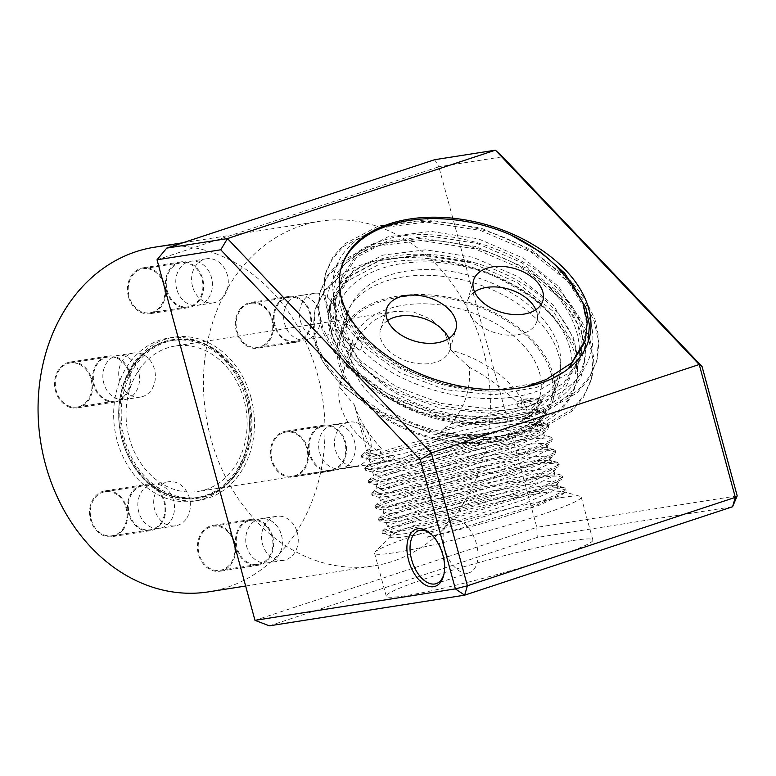 <?xml version="1.0" encoding="UTF-8"?>
<svg xmlns="http://www.w3.org/2000/svg" width="776" height="776" viewBox="0 0 776 776"><rect width="100%" height="100%" fill="white"/><g stroke="black" fill="none" stroke-linecap="round" stroke-linejoin="round"><path stroke-width="0.58" stroke-dasharray="3.88 2.91" d="M364.157 338.035L364.565 336.619L361.587 338.879L364.157 338.035A128.942 81.558 16.3 0 0 495.35 391.075C447.141 392.617 392.801 371.646 363.149 341.469L359.453 340.499L352.42 345.834L351.751 348.133L359.337 350.131L360.985 348.88C400.435 390.318 485.485 411.037 538.583 390.667L570.195 372.15L580.846 359.356L588.053 342.255M364.565 336.619L351.984 321.633C348.686 318.073 344.884 310.051 340.577 297.567A128.942 81.558 16.3 0 1 340.955 268.68L341.362 267.264M341.168 267.972A128.942 81.558 16.3 0 0 340.955 268.68M517.029 418.7A111.521 70.538 16.3 0 0 558.623 381.142A111.521 70.538 16.3 0 0 508.862 298.13A111.521 70.538 16.3 0 0 386.108 281.028A111.521 70.538 16.3 0 0 344.525 318.587A111.521 70.538 16.3 0 0 394.276 401.599A111.521 70.538 16.3 0 0 517.029 418.7M511.403 437.936A111.521 70.538 16.3 0 0 552.997 400.377A111.521 70.538 16.3 0 0 503.236 317.365A111.521 70.538 16.3 0 0 380.492 300.264A111.521 70.538 16.3 0 0 338.899 337.822A111.521 70.538 16.3 0 0 388.66 420.834A111.521 70.538 16.3 0 0 511.403 437.936M122.918 530.095A23.193 18.973 -98.9 0 1 112.219 536.672A23.193 18.973 -98.9 0 1 92.043 523.936A23.193 18.973 -98.9 0 1 94.323 497.406A23.193 18.973 -98.9 0 1 105.022 490.839A23.193 18.973 -98.9 0 1 125.198 503.575A23.193 18.973 -98.9 0 1 122.918 530.095M160.971 524.12A23.193 18.973 -98.9 0 1 150.272 530.697A23.193 18.973 -98.9 0 1 130.096 517.961A23.193 18.973 -98.9 0 1 132.376 491.431A23.193 18.973 -98.9 0 1 143.075 484.864A23.193 18.973 -98.9 0 1 163.241 497.6A23.193 18.973 -98.9 0 1 160.971 524.12M69.84 407.303A23.193 18.973 -98.9 0 1 54.553 383.431A23.193 18.973 -98.9 0 1 70.034 362.072A23.193 18.973 -98.9 0 1 77.435 362.673A23.193 18.973 -98.9 0 1 92.713 386.535A23.193 18.973 -98.9 0 1 77.231 407.904A23.193 18.973 -98.9 0 1 69.84 407.303M107.893 401.328A23.193 18.973 -98.9 0 1 92.606 377.456A23.193 18.973 -98.9 0 1 108.087 356.097A23.193 18.973 -98.9 0 1 115.478 356.698A23.193 18.973 -98.9 0 1 130.766 380.56A23.193 18.973 -98.9 0 1 115.284 401.929A23.193 18.973 -98.9 0 1 107.893 401.328M128.447 296.742A23.193 18.973 -98.9 0 1 142.939 267.856A23.193 18.973 -98.9 0 1 164.628 284.802A23.193 18.973 -98.9 0 1 150.137 313.688A23.193 18.973 -98.9 0 1 128.447 296.742M166.5 290.767A23.193 18.973 -98.9 0 1 180.992 261.881A23.193 18.973 -98.9 0 1 202.681 278.826A23.193 18.973 -98.9 0 1 188.19 307.713A23.193 18.973 -98.9 0 1 166.5 290.767M240.133 308.974A23.193 18.973 -98.9 0 1 250.832 302.407A23.193 18.973 -98.9 0 1 270.999 315.143A23.193 18.973 -98.9 0 1 268.729 341.663A23.193 18.973 -98.9 0 1 258.03 348.24A23.193 18.973 -98.9 0 1 237.854 335.504A23.193 18.973 -98.9 0 1 240.133 308.974M278.177 302.999A23.193 18.973 -98.9 0 1 288.876 296.432A23.193 18.973 -98.9 0 1 309.052 309.168A23.193 18.973 -98.9 0 1 306.772 335.688A23.193 18.973 -98.9 0 1 296.073 342.264A23.193 18.973 -98.9 0 1 275.907 329.528A23.193 18.973 -98.9 0 1 278.177 302.999M293.212 431.776A23.193 18.973 -98.9 0 1 308.499 455.638A23.193 18.973 -98.9 0 1 293.008 477.007A23.193 18.973 -98.9 0 1 285.616 476.406A23.193 18.973 -98.9 0 1 270.329 452.534A23.193 18.973 -98.9 0 1 285.81 431.175A23.193 18.973 -98.9 0 1 293.212 431.776M331.255 425.801A23.193 18.973 -98.9 0 1 346.542 449.663A23.193 18.973 -98.9 0 1 331.061 471.032A23.193 18.973 -98.9 0 1 323.67 470.431A23.193 18.973 -98.9 0 1 308.382 446.559A23.193 18.973 -98.9 0 1 323.864 425.2A23.193 18.973 -98.9 0 1 331.255 425.801M234.604 542.337A23.193 18.973 -98.9 0 1 220.112 571.223A23.193 18.973 -98.9 0 1 198.413 554.277A23.193 18.973 -98.9 0 1 212.915 525.391A23.193 18.973 -98.9 0 1 234.604 542.337M272.648 536.361A23.193 18.973 -98.9 0 1 258.156 565.248A23.193 18.973 -98.9 0 1 236.467 548.302A23.193 18.973 -98.9 0 1 250.958 519.416A23.193 18.973 -98.9 0 1 272.648 536.361M516.68 401.997L521.627 400.047L522.5 400.911L517.864 406.372L516.68 401.997C502.877 388.291 487.047 376.69 469.208 367.194C471.071 388.272 465.028 407.167 451.079 423.89L442.844 429.38L441.175 431.388L440.584 436.005L434.599 441.631L419.38 450.827L398.864 459.916L198.016 491.46A73.604 60.188 81.1 0 0 244.004 399.795A73.604 60.188 81.1 0 0 175.182 346.028A73.604 60.188 81.1 0 0 129.185 437.683A73.604 60.188 81.1 0 0 198.016 491.46M451.079 423.89C481.906 416.334 506.165 411.571 523.848 409.612L526.758 410.232A97.698 61.789 16.3 0 0 450.817 350.073L444.793 332.817L431.31 319.373L413.724 312.039L395.12 311.486L387.272 313.388L372.208 321.39L359.831 334.31L343.768 370.472L339.287 386.875L354.467 405.053L357.765 417.401L370.298 447.927L368.406 451.739L369.618 452.893L377.301 454.911L381.656 457.481L383.654 460.12L386.962 460.634L398.864 459.916M469.208 367.194L450.817 350.073M245.895 398.292A82.528 67.483 -98.9 0 1 194.33 501.063A82.528 67.483 -98.9 0 1 117.157 440.778A82.528 67.483 -98.9 0 1 168.722 338.006A82.528 67.483 -98.9 0 1 245.895 398.292M250.968 397.496A82.528 67.483 -98.9 0 1 199.403 500.268A82.528 67.483 -98.9 0 1 122.23 439.982A82.528 67.483 -98.9 0 1 173.795 337.211A82.528 67.483 -98.9 0 1 250.968 397.496M154.463 247.224A174.425 142.629 -98.9 0 1 317.568 374.643A174.425 142.629 -98.9 0 1 208.579 591.846M210.868 438.459A174.425 142.629 -98.9 0 1 319.858 221.257A174.425 142.629 -98.9 0 1 482.953 348.666A174.425 142.629 -98.9 0 1 373.974 565.879A174.425 142.629 -98.9 0 1 210.868 438.459M573.047 540.533A107.059 8.216 164.8 0 1 592.864 540.018A107.059 8.216 164.8 0 1 522.578 567.227A107.059 8.216 164.8 0 1 406.042 595.638A107.059 8.216 164.8 0 1 386.225 596.152A107.059 8.216 164.8 0 1 456.511 568.944A107.059 8.216 164.8 0 1 573.047 540.533M561.387 497.61A107.059 8.216 164.8 0 1 580.07 496.31A107.059 8.216 164.8 0 1 581.205 497.096A107.059 8.216 164.8 0 1 510.918 524.304A107.059 8.216 164.8 0 1 394.373 552.716A107.059 8.216 164.8 0 1 374.565 553.23A107.059 8.216 164.8 0 1 375.138 551.988A107.059 8.216 164.8 0 1 451.195 524.149A107.059 8.216 164.8 0 1 561.387 497.61M444.056 573.619A27.878 15.908 -108.3 0 0 444.27 572.736A27.878 15.908 -108.3 0 0 431.699 534.645A27.878 15.908 -108.3 0 0 431 534.053M467.831 573.066A27.878 15.908 -108.3 0 0 469.286 572.717A27.878 15.908 -108.3 0 0 476.037 542.502A27.878 15.908 -108.3 0 0 453.252 519.416A27.878 15.908 -108.3 0 0 451.807 519.765A27.878 15.908 -108.3 0 0 445.046 549.98A27.878 15.908 -108.3 0 0 467.831 573.066M415.868 524.867L390.891 534.13L389.795 535.275L390.241 536.924A87.659 6.722 -15.2 0 1 390.716 535.906A87.659 6.722 -15.2 0 1 415.868 524.867C450.73 513.023 516.709 496.281 546.052 492.353L562.833 491.518L563.415 493.875L539.786 505.05L491.344 521.006C468.374 527.505 447.015 532.928 427.246 537.254L434.948 530.852L461.555 523.693L524.062 503.857L557.381 488.618L558.283 486.775L556.576 485.63L541.726 485.951L486.028 496.514L422.658 513.178L388.475 525.255L387.379 526.4L391.686 526.652L403.268 524.741L458.112 511.015L520.618 491.189L553.938 475.94L554.84 474.097L553.133 472.953L538.282 473.282L482.585 483.836L419.215 500.501L385.032 512.577L383.936 513.731L388.243 513.984L399.824 512.073L454.668 498.347L517.175 478.511L550.494 463.262L551.397 461.419L549.689 460.284L534.839 460.605L479.141 471.168L415.771 487.832L381.588 499.909L380.492 501.053L384.799 501.306L396.381 499.395L451.225 485.669L513.731 465.842L547.051 450.594L547.953 448.751L546.246 447.606L531.395 447.936L475.698 458.49L412.328 475.154L377.301 487.861L377.049 488.376L381.355 488.637L392.937 486.727L447.781 472.991L510.288 453.165L543.607 437.916L544.51 436.073L542.802 434.938L527.952 435.258L472.254 445.822L408.884 462.477L373.857 475.184L373.605 475.707L377.912 475.96L389.494 474.049L444.338 460.323L506.844 440.487L540.164 425.248L541.066 423.405L539.359 422.26L524.508 422.59C504.672 424.821 467.559 432.863 434.599 441.631M390.241 536.924A87.659 6.722 -15.2 0 0 406.469 536.507A87.659 6.722 -15.2 0 0 434.948 530.852M389.795 535.275L405.683 533.616L460.517 519.891L523.034 500.054L556.343 484.816L557.255 482.973L552.609 481.45L540.697 482.158L484.99 492.712L421.62 509.376L387.447 521.453L386.351 522.597L402.24 520.938L457.074 507.213L519.59 487.386L552.9 472.138L553.812 470.295L549.165 468.782L537.254 469.48L481.547 480.034L418.177 496.698L384.004 508.775L382.907 509.929L398.796 508.27L453.63 494.545L516.147 474.708L549.457 459.46L550.368 457.617L545.722 456.104L533.81 456.802L478.103 467.365L414.733 484.03L380.56 496.106L379.464 497.251L395.353 495.592L450.187 481.867L512.703 462.04L546.013 446.792L546.925 444.949L542.278 443.426L530.367 444.134L474.66 454.688L411.29 471.352L377.117 483.429L376.02 484.573L391.909 482.924L446.743 469.189L509.26 449.362L542.618 434.075L543.481 432.271L538.835 430.758L526.923 431.456L471.216 442.019L407.846 458.674L373.673 470.76L372.577 471.905L388.466 470.246L443.3 456.521L505.816 436.684L539.174 421.397L540.038 419.603L535.392 418.08L523.48 418.788C505.118 420.854 471.478 427.983 440.584 436.005M381.656 457.481L371.258 461.885L370.162 463.029L374.469 463.291L386.05 461.371C408.147 457.015 452.447 445.133 487.706 433.26L458.082 438.527L467.598 434.424L455.91 435.724L453 434.987L453.446 433.474C424.608 439.148 400.173 445.531 380.153 452.602L381.705 448.877L370.773 450.643L366.718 450.361L370.298 447.927M377.301 454.911L370.23 458.082L369.134 459.227L369.599 459.537L389.416 456.666L392.326 459.373L395.517 455.328C413.569 451.176 434.434 445.579 458.082 438.527M339.287 386.875A97.698 61.789 16.3 0 0 380.153 452.602M536.934 403.481L538.243 403.772L537.923 405.712L533.238 409.379A97.698 61.789 16.3 0 1 519.784 421.678L523.509 419.903C531.317 415.199 535.605 411.193 536.391 407.904L536.594 406.925L534.606 405.722C532.491 404.248 528.534 402.628 522.752 400.882L523.16 399.3L535.925 397.807L538.379 401.095L536.934 403.481A97.698 61.789 16.3 0 0 539.727 396.497A97.698 61.789 16.3 0 0 496.136 323.786A97.698 61.789 16.3 0 0 388.611 308.8A97.698 61.789 16.3 0 0 352.178 341.702A97.698 61.789 16.3 0 0 453.446 433.474M150.02 349.074A79.521 65.029 -98.9 0 1 239.92 382.19A79.521 65.029 -98.9 0 1 218.105 489.2A79.521 65.029 -98.9 0 1 138.429 472.351A79.521 65.029 -98.9 0 1 124.305 382.471A79.521 65.029 -98.9 0 1 150.02 349.074M219.191 489.763A80.297 65.659 81.1 0 0 246.438 394.887A80.297 65.659 81.1 0 0 172.369 339.694A80.297 65.659 81.1 0 0 150.447 348.279A80.297 65.659 81.1 0 0 124.49 381.996A80.297 65.659 81.1 0 0 138.739 472.749A80.297 65.659 81.1 0 0 197.279 498.347A80.297 65.659 81.1 0 0 219.191 489.763M220.636 488.802A79.521 65.029 81.1 0 0 246.351 455.405A79.521 65.029 81.1 0 0 232.237 365.525A79.521 65.029 81.1 0 0 152.562 348.676A79.521 65.029 81.1 0 0 130.737 455.687A79.521 65.029 81.1 0 0 220.636 488.802M151.465 348.114A80.297 65.659 -98.9 0 1 173.378 339.539A80.297 65.659 -98.9 0 1 231.917 365.127A80.297 65.659 -98.9 0 1 246.167 455.881A80.297 65.659 -98.9 0 1 220.209 489.607A80.297 65.659 -98.9 0 1 198.297 498.182A80.297 65.659 -98.9 0 1 124.218 442.989A80.297 65.659 -98.9 0 1 151.465 348.114M368.833 383.46A121.25 76.688 -163.7 0 1 359.007 374.197A121.25 76.688 -163.7 0 1 382.413 268.147A121.25 76.688 -163.7 0 1 548.147 311.777A121.25 76.688 -163.7 0 1 503.207 422.716A121.25 76.688 -163.7 0 1 368.833 383.46L365.127 380.308A128.942 81.558 -163.7 0 0 468.675 422.61L416.974 411.687L382.335 395.508L365.593 383.965L345.727 364.497L331.953 341.12L328.005 322.758L329.887 306.539L336.056 293.299L346.513 281.513L377.34 265.305C385.517 261.745 401.464 259.96 425.18 259.95C446.617 261.231 458.723 263.985 477.647 269.825C483.06 270.009 499.201 277.963 526.06 293.677C540.406 303.6 551.998 314.678 560.835 326.909A128.942 81.558 16.3 0 1 575.336 386.031L569.623 397.768L558.972 410.562L527.36 429.079L513.634 433.066A128.942 81.558 16.3 0 0 527.253 429.448A128.942 81.558 16.3 0 0 575.336 386.031M365.127 380.308A128.942 81.558 -163.7 0 1 354.68 370.453A128.942 81.558 -163.7 0 1 330.101 324.94L330.411 305.172L331.236 301.932L347.706 277.042L378.688 260.697L422.6 255.207L471.294 262.841L517.311 282.619L553.598 311.7L574.56 345.834L578.198 363.42L576.975 379.998L576.083 383.47M474.572 291.825A36.133 22.853 16.3 0 0 467.521 300.923A36.133 22.853 16.3 0 0 474.029 320.352A36.133 22.853 16.3 0 0 510.288 335.213A36.133 22.853 16.3 0 0 536.895 321.186A36.133 22.853 16.3 0 0 535.847 309.721M387.593 320.527A36.133 22.853 16.3 0 0 380.541 329.625A36.133 22.853 16.3 0 0 387.04 349.064A36.133 22.853 16.3 0 0 423.308 363.925A36.133 22.853 16.3 0 0 449.905 349.898A36.133 22.853 16.3 0 0 448.868 338.433M359.337 350.131C316.482 309.023 328.141 255.682 383.228 240.366C436.18 222.79 521.511 246.923 560.621 292.028C602.593 336.183 590.022 392.627 534.033 410.999C505.496 420.65 473.738 421.465 438.77 413.462C390.532 402.249 347.357 372.102 333.612 340.053C322.098 309.381 330.945 285.219 360.122 267.575C387.981 251.666 433.154 249.659 474.708 262.783C506.815 272.104 532.763 286.965 552.57 307.345C573.028 329.431 580.69 351.509 575.549 373.586C583.901 349.588 578.75 324.989 560.097 299.788L548.486 286.412C504.235 247.214 428.032 229.977 378.707 245.817C350.48 254.916 333.67 270.426 328.287 292.339C317.103 334.786 371.17 389.62 441.35 405.217C477.337 413.472 510.016 412.657 539.388 402.744C568.061 392.113 585.317 375.07 591.147 351.615C603.224 306.113 550.058 248.174 480.78 229.531C445.24 219.734 413.007 219.016 384.091 227.387C327.365 243.198 315.357 298.149 359.453 340.499M468.675 422.61L508.552 421.989L533.393 416.227L554.462 406.343L570.661 392.84L581.117 376.476L585.424 357.94L583.377 338.152L575.152 318.15L561.087 298.789L548.486 286.412M333.612 340.053L330.101 324.94M495.35 391.075L524.886 387.098M361.587 338.879C349.976 325.474 342.973 311.7 340.577 297.567M546.226 379.522L538.418 382.646L494.962 390.27L446.83 385.1L401.318 368.105L365.283 342.032L344.185 311.03L340.305 295.064L341.168 280.01L341.964 276.857L358.017 252.617L388.204 236.719L430.99 231.394L478.443 238.862L523.286 258.165L558.642 286.548L579.071 319.848L582.611 336.997L581.418 353.177L580.545 356.562L563.861 382.995L533.034 401.076L489.578 408.7L441.447 403.53L395.935 386.526L359.899 360.452L338.802 329.46L334.922 313.494L335.785 298.43L336.58 295.278L352.634 271.047L382.82 255.139L425.607 249.814L473.059 257.293L517.902 276.595L553.259 304.968L573.687 338.268L577.228 355.418L575.549 373.586M556.411 266.284L562.678 272.725L583.106 306.025L586.646 323.175L585.453 339.355L584.58 342.74M568.372 368.726L537.079 387.253L493.614 394.877L445.482 389.707L399.97 372.703L363.944 346.639L342.837 315.638L338.957 299.672L339.82 284.617L340.625 281.465L356.669 257.225L386.855 241.326L429.642 236.001L477.094 243.47L521.947 262.773L557.294 291.155L577.722 324.446L581.263 341.605L580.07 357.785L579.197 361.17L562.513 387.602L531.696 405.673L488.23 413.307L440.099 408.137L394.586 391.133L358.56 365.06L337.453 334.068L333.573 318.102L334.437 303.038L335.242 299.885L351.285 275.655L381.472 259.747L424.259 254.421L474.708 262.783M550.271 390.027A109.765 69.423 -163.7 0 1 420.476 405.014A109.765 69.423 -163.7 0 1 348.22 312.204A109.765 69.423 -163.7 0 1 356.892 295.947A109.765 69.423 -163.7 0 1 486.688 280.951A109.765 69.423 -163.7 0 1 558.943 373.77A109.765 69.423 -163.7 0 1 550.271 390.027M537.923 405.712L541.105 403.365L536.168 408.292L533.238 409.379M534.606 405.722L530.939 409.175L526.758 410.232M519.784 421.678L530.474 422.183L544.073 414.636L545.053 412.677L543.268 411.493L527.263 411.891L467.365 423.376L442.844 429.38M523.509 419.903L536.72 412.57L537.622 410.727L535.915 409.582L530.939 409.175M530.474 422.183L528.126 424.85L544.471 416.111L545.45 414.161L540.465 412.57L527.661 413.375L467.763 424.85L441.175 431.388M522.5 400.911L520.599 406.042L517.864 406.372M541.105 403.365L542.007 401.483L537.021 399.902L522.752 400.882M538.243 403.772L540.63 401.958L541.609 400.009L539.824 398.815L523.16 399.3M523.848 409.612L520.599 406.042M354.467 405.053C359.113 419.622 368.193 434.23 381.705 448.877M521.627 400.047L521.889 400.998M368.406 451.739L362.479 454.542L361.306 455.803L365.952 456.123L378.426 454.105L453 434.987M383.654 460.12L365.923 467.21L364.749 468.471L369.395 468.791L381.87 466.783L440.904 452.136L482.944 439.488L487.706 433.26M389.416 456.666L386.05 456.084L395.517 455.328M369.618 452.893L362.877 456.016L361.703 457.277L362.237 457.636L378.824 455.59L437.858 440.943L455.91 435.724M386.962 460.634L366.32 468.694L365.147 469.955L382.267 468.258L441.301 453.611L487.861 439.488L482.944 439.488M157.024 259.795L438.847 166.791L536.808 527.341L254.974 620.344M269.34 625.834L537.254 537.419L732.573 506.747M434.628 159.701L438.847 166.791L502.576 156.781M737.2 495.874L536.808 527.341L537.254 537.419M491.344 521.006L529.251 508.445L565.132 492.159L566.111 490.199L561.126 488.618L548.322 489.413L488.424 500.898L420.272 518.95L383.538 532.064L382.364 533.316L382.898 533.675L399.485 531.628L458.519 516.981L525.808 495.767L561.688 479.481L562.668 477.531L557.682 475.94L544.878 476.745L484.981 488.22L416.828 506.272L380.095 519.387L378.921 520.648L379.454 521.006L396.041 518.96L455.075 504.313L522.364 483.089L558.245 466.812L559.224 464.853L554.239 463.272L541.435 464.067L481.537 475.552L413.385 493.594L376.651 506.709L375.477 507.97L392.598 506.282L451.632 491.635L518.921 470.421L554.801 454.135L555.781 452.185L550.795 450.594L537.991 451.399L478.094 462.874L409.941 480.926L373.207 494.04L372.034 495.301L389.154 493.614L448.188 478.957L515.477 457.743L551.358 441.466L552.337 439.507L547.352 437.926L534.548 438.721L474.65 450.206L406.498 468.248L369.764 481.363L368.59 482.623L385.711 480.936L444.745 466.289L512.034 445.075L547.914 428.788L548.894 426.829L543.908 425.248L531.104 426.043L471.207 437.528L419.38 450.827M427.246 537.254L461.565 528.175L528.854 506.961L564.734 490.675L565.714 488.725L563.929 487.532L547.924 487.939L488.026 499.424L419.874 517.466L383.14 530.58L381.967 531.841L386.613 532.161L399.087 530.153L458.121 515.507L525.41 494.293L561.29 478.006L562.27 476.047L560.485 474.863L544.48 475.261L484.583 486.746L416.431 504.798L379.697 517.912L378.523 519.163L383.169 519.493L395.644 517.476L454.678 502.829L521.967 481.615L557.847 465.328L558.827 463.379L557.042 462.186L541.037 462.593L481.139 474.068L412.987 492.12L376.253 505.234L375.08 506.495L379.726 506.815L392.2 504.807L451.234 490.16L518.523 468.937L554.403 452.66L555.383 450.701L553.598 449.517L537.593 449.915L477.696 461.4L409.544 479.442L372.81 492.556L371.636 493.817L376.282 494.147L388.757 492.13L447.791 477.482L515.08 456.269L550.96 439.982L551.94 438.023L550.155 436.839L534.15 437.247L474.252 448.722L406.1 466.774L369.366 479.888L368.193 481.149L372.839 481.469L385.313 479.461L444.347 464.805L511.636 443.591L547.517 427.304L548.496 425.355L546.711 424.162L530.706 424.569L470.809 436.054L423.25 448.159M528.126 424.85C516.273 431.33 502.848 436.209 487.861 439.488M267.565 527.661A22.3 18.236 -98.9 0 1 272.095 550.174A22.3 18.236 -98.9 0 1 258.02 564.365A22.3 18.236 -98.9 0 1 241.559 556.993A22.3 18.236 -98.9 0 1 237.029 534.48A22.3 18.236 -98.9 0 1 251.094 520.298A22.3 18.236 -98.9 0 1 267.565 527.661M321.633 426.654A22.3 18.236 -98.9 0 1 323.999 426.082A22.3 18.236 -98.9 0 1 345.213 443.824A22.3 18.236 -98.9 0 1 333.292 469.577A22.3 18.236 -98.9 0 1 330.925 470.149A22.3 18.236 -98.9 0 1 309.711 452.408A22.3 18.236 -98.9 0 1 321.633 426.654M294.928 341.508A22.3 18.236 -98.9 0 1 274.365 321.555A22.3 18.236 -98.9 0 1 289.021 297.315A22.3 18.236 -98.9 0 1 290.03 297.189A22.3 18.236 -98.9 0 1 310.584 317.132A22.3 18.236 -98.9 0 1 295.937 341.382A22.3 18.236 -98.9 0 1 294.928 341.508M183.058 306.772A22.3 18.236 -98.9 0 1 166.268 284.598A22.3 18.236 -98.9 0 1 181.128 262.763A22.3 18.236 -98.9 0 1 186.114 262.812A22.3 18.236 -98.9 0 1 202.914 284.996A22.3 18.236 -98.9 0 1 188.044 306.83A22.3 18.236 -98.9 0 1 183.058 306.772M117.457 358.396A22.3 18.236 -98.9 0 1 129.99 381.831A22.3 18.236 -98.9 0 1 115.149 401.046A22.3 18.236 -98.9 0 1 105.914 399.621A22.3 18.236 -98.9 0 1 93.372 376.195A22.3 18.236 -98.9 0 1 108.223 356.979A22.3 18.236 -98.9 0 1 117.457 358.396M156.432 489.743A22.3 18.236 -98.9 0 1 164.706 513.227A22.3 18.236 -98.9 0 1 150.127 529.814A22.3 18.236 -98.9 0 1 136.906 525.818A22.3 18.236 -98.9 0 1 128.641 502.334A22.3 18.236 -98.9 0 1 143.211 485.747A22.3 18.236 -98.9 0 1 156.432 489.743M467.598 434.424A97.698 61.789 16.3 0 0 485.747 433.377M386.05 456.084A97.698 61.789 16.3 0 0 392.326 459.373M349.258 322.059A109.765 69.423 -163.7 0 1 479.054 307.073A109.765 69.423 -163.7 0 1 551.309 399.882A109.765 69.423 -163.7 0 1 542.637 416.14A109.765 69.423 -163.7 0 1 412.842 431.136A109.765 69.423 -163.7 0 1 340.586 338.317A109.765 69.423 -163.7 0 1 349.258 322.059M513.634 433.066C438.227 454.678 325.629 399.601 313.776 338.433L314.93 309.944L324.649 290.806L341.43 274.946C396.875 236.622 522.442 265.208 560.835 326.909M360.985 348.88L363.149 341.469M352.42 345.834L338.21 328.723L328.558 310.565L324.193 292.406L325.183 275.267L326.104 271.687L332.904 257.031L344.321 244.091L378.552 225.932L427.072 219.744L480.868 228.057L531.705 249.775L571.796 281.756L585.686 299.982L594.979 319.324L599.004 338.675L597.685 356.931L596.705 360.753L589.585 376.476L577.839 390.541L542.967 410.873L493.788 419.36L439.313 413.356L387.796 393.946L347.037 364.254L332.826 347.144L323.175 328.995L318.81 310.827L319.799 293.697L320.721 290.117L327.52 275.461L338.937 262.511L373.169 244.353L421.688 238.174L475.484 246.487L526.322 268.195L566.412 300.186L580.303 318.412L589.595 337.754L593.621 357.096L592.301 375.351L591.312 379.173L584.202 394.906L572.455 408.971L537.584 429.303L488.405 437.79L433.93 431.776L382.413 412.366L341.653 382.684L327.443 365.574L317.791 347.425L313.417 329.257L314.416 312.127L315.337 308.538L324.766 290.205L341.43 274.946M351.751 348.133L337.531 331.022L327.889 312.873L323.514 294.705L324.514 277.575L325.425 273.986L332.235 259.339L343.652 246.39L377.883 228.231L426.393 222.052L480.189 230.365L531.036 252.074L571.126 284.065L585.007 302.291L594.309 321.633L598.335 340.974L597.006 359.23L596.026 363.052L588.906 378.775L577.169 392.85L542.298 413.181L493.109 421.669L438.644 415.655L387.127 396.245L346.368 366.563L332.147 349.452L322.506 331.294L318.131 313.135L319.13 295.995L320.042 292.416L326.851 277.76L338.268 264.82L372.499 246.661L421.009 240.473L474.805 248.786L525.653 270.504L565.743 302.485L579.623 320.711L588.926 340.053L592.951 359.404L591.622 377.66L590.643 381.482L583.523 397.205L571.786 411.27L536.914 431.601L487.726 440.089L433.26 434.085L381.743 414.675L340.984 384.983L323.252 362.334L313.776 338.433M118.388 495.709A22.3 18.236 -98.9 0 1 126.653 519.202A22.3 18.236 -98.9 0 1 112.084 535.789A22.3 18.236 -98.9 0 1 98.853 531.793A22.3 18.236 -98.9 0 1 90.588 508.309A22.3 18.236 -98.9 0 1 105.158 491.722A22.3 18.236 -98.9 0 1 118.388 495.709M148.071 268.787A22.3 18.236 -98.9 0 1 164.861 290.971A22.3 18.236 -98.9 0 1 150.001 312.806A22.3 18.236 -98.9 0 1 145.005 312.747A22.3 18.236 -98.9 0 1 128.215 290.573A22.3 18.236 -98.9 0 1 143.075 268.738A22.3 18.236 -98.9 0 1 148.071 268.787M283.579 432.63A22.3 18.236 -98.9 0 1 285.956 432.057A22.3 18.236 -98.9 0 1 307.16 449.799A22.3 18.236 -98.9 0 1 295.249 475.552A22.3 18.236 -98.9 0 1 292.872 476.125A22.3 18.236 -98.9 0 1 271.668 458.383A22.3 18.236 -98.9 0 1 283.579 432.63M229.512 533.636A22.3 18.236 -98.9 0 1 234.042 556.149A22.3 18.236 -98.9 0 1 219.967 570.341A22.3 18.236 -98.9 0 1 203.506 562.969A22.3 18.236 -98.9 0 1 198.976 540.455A22.3 18.236 -98.9 0 1 213.051 526.273A22.3 18.236 -98.9 0 1 229.512 533.636M79.404 364.371A22.3 18.236 -98.9 0 1 91.946 387.806A22.3 18.236 -98.9 0 1 77.096 407.022A22.3 18.236 -98.9 0 1 67.861 405.596A22.3 18.236 -98.9 0 1 55.329 382.17A22.3 18.236 -98.9 0 1 70.179 362.955A22.3 18.236 -98.9 0 1 79.404 364.371M251.977 303.164A22.3 18.236 -98.9 0 1 272.541 323.107A22.3 18.236 -98.9 0 1 257.884 347.357A22.3 18.236 -98.9 0 1 256.875 347.483A22.3 18.236 -98.9 0 1 236.321 327.53A22.3 18.236 -98.9 0 1 250.968 303.29A22.3 18.236 -98.9 0 1 251.977 303.164M288.245 302.136A22.3 18.236 -98.9 0 1 298.527 295.821A22.3 18.236 -98.9 0 1 317.927 308.062A22.3 18.236 -98.9 0 1 315.735 333.573A22.3 18.236 -98.9 0 1 305.453 339.888A22.3 18.236 -98.9 0 1 286.053 327.647A22.3 18.236 -98.9 0 1 288.245 302.136M304.095 299.652A22.3 18.236 -98.9 0 1 314.377 293.328A22.3 18.236 -98.9 0 1 333.777 305.579A22.3 18.236 -98.9 0 1 331.595 331.08A22.3 18.236 -98.9 0 1 321.303 337.395A22.3 18.236 -98.9 0 1 301.903 325.154A22.3 18.236 -98.9 0 1 304.095 299.652M117.545 398.971A22.3 18.236 -98.9 0 1 102.849 376.02A22.3 18.236 -98.9 0 1 117.739 355.486A22.3 18.236 -98.9 0 1 124.849 356.058A22.3 18.236 -98.9 0 1 139.544 379.008A22.3 18.236 -98.9 0 1 124.655 399.553A22.3 18.236 -98.9 0 1 117.545 398.971M133.404 396.488A22.3 18.236 -98.9 0 1 118.699 373.537A22.3 18.236 -98.9 0 1 133.588 352.993A22.3 18.236 -98.9 0 1 140.698 353.575A22.3 18.236 -98.9 0 1 155.394 376.525A22.3 18.236 -98.9 0 1 140.514 397.06A22.3 18.236 -98.9 0 1 133.404 396.488M281.465 535.091A22.3 18.236 -98.9 0 1 267.536 562.872A22.3 18.236 -98.9 0 1 246.671 546.576A22.3 18.236 -98.9 0 1 260.61 518.804A22.3 18.236 -98.9 0 1 281.465 535.091M297.324 532.608A22.3 18.236 -98.9 0 1 283.385 560.379A22.3 18.236 -98.9 0 1 262.53 544.092A22.3 18.236 -98.9 0 1 276.46 516.312A22.3 18.236 -98.9 0 1 297.324 532.608M340.625 425.161A22.3 18.236 -98.9 0 1 355.321 448.111A22.3 18.236 -98.9 0 1 340.431 468.655A22.3 18.236 -98.9 0 1 333.331 468.074A22.3 18.236 -98.9 0 1 318.626 445.123A22.3 18.236 -98.9 0 1 333.515 424.588A22.3 18.236 -98.9 0 1 340.625 425.161M356.475 422.678A22.3 18.236 -98.9 0 1 371.17 445.628A22.3 18.236 -98.9 0 1 356.291 466.163A22.3 18.236 -98.9 0 1 349.181 465.59A22.3 18.236 -98.9 0 1 334.475 442.64A22.3 18.236 -98.9 0 1 349.365 422.095A22.3 18.236 -98.9 0 1 356.475 422.678M176.705 289.041A22.3 18.236 -98.9 0 1 190.644 261.269A22.3 18.236 -98.9 0 1 211.499 277.565A22.3 18.236 -98.9 0 1 197.56 305.337A22.3 18.236 -98.9 0 1 176.705 289.041M192.555 286.557A22.3 18.236 -98.9 0 1 206.494 258.777A22.3 18.236 -98.9 0 1 227.349 275.073A22.3 18.236 -98.9 0 1 213.41 302.844A22.3 18.236 -98.9 0 1 192.555 286.557M169.934 521.996A22.3 18.236 -98.9 0 1 159.643 528.32A22.3 18.236 -98.9 0 1 140.243 516.079A22.3 18.236 -98.9 0 1 142.435 490.568A22.3 18.236 -98.9 0 1 152.726 484.253A22.3 18.236 -98.9 0 1 172.117 496.495A22.3 18.236 -98.9 0 1 169.934 521.996M185.784 519.513A22.3 18.236 -98.9 0 1 175.492 525.827A22.3 18.236 -98.9 0 1 156.092 513.586A22.3 18.236 -98.9 0 1 158.285 488.075A22.3 18.236 -98.9 0 1 168.576 481.76A22.3 18.236 -98.9 0 1 187.976 494.002A22.3 18.236 -98.9 0 1 185.784 519.513M587.306 345.058L588.906 339.597M552.997 400.377L558.623 381.142M150.272 530.697L112.219 536.672M108.087 356.097L70.034 362.072M180.992 261.881L142.939 267.856M288.876 296.432L250.832 302.407M331.061 471.032L293.008 477.007M258.156 565.248L220.112 571.223M199.403 500.268L194.33 501.063M183.01 242.743L319.858 221.257M581.205 497.096L592.864 540.018M431.699 534.645L430.292 533.413M444.27 572.736L443.872 574.56M469.286 572.717L436.228 583.63M562.833 491.518L580.07 496.31M540.038 419.603L541.066 423.405M543.481 432.271L544.51 436.073M546.925 444.949L547.953 448.751M550.368 457.617L551.397 461.419M553.812 470.295L554.84 474.097M557.255 482.973L558.283 486.775M372.577 471.905L373.605 475.707M376.02 484.573L377.049 488.376M379.464 497.251L380.492 501.053M382.907 509.929L383.936 513.731M386.351 522.597L387.379 526.4M369.134 459.227L370.162 463.029M343.768 370.472L352.178 341.702M173.378 339.539L172.369 339.694M329.887 306.539L331.236 301.932M467.521 300.923L473.535 280.359M380.541 329.625L386.545 309.061M503.207 422.716L508.552 421.989M449.905 349.898L455.919 329.334M536.895 321.186L542.899 300.622M341.964 276.857L340.625 281.465M580.545 356.562L579.197 361.17M336.58 295.278L335.242 299.885M198.297 498.182L197.279 498.347M538.379 401.095L539.727 396.497M535.915 409.582L543.268 411.493M545.053 412.677L545.45 414.161M535.925 397.807L539.824 398.815M357.765 417.401L366.718 450.361M541.609 400.009L542.007 401.483M361.597 455.211L366.97 449.837M365.04 467.88L370.414 462.515M369.599 459.537L362.237 457.636M361.703 457.277L361.306 455.803M365.147 469.955L364.749 468.471M390.716 535.906L375.138 551.988M451.807 519.765L418.749 530.677M374.565 553.23L386.225 596.152M536.594 406.925L537.622 410.727M566.111 490.199L565.714 488.725M382.364 533.316L381.967 531.841M562.668 477.531L562.27 476.047M378.921 520.648L378.523 519.163M559.224 464.853L558.827 463.379M375.477 507.97L375.08 506.495M555.781 452.185L555.383 450.701M372.034 495.301L371.636 493.817M552.337 439.507L551.94 438.023M368.59 482.623L368.193 481.149M548.894 426.829L548.496 425.355M544.548 416.033L539.174 421.397M373.043 472.215L365.68 470.305M542.618 434.075L547.992 428.711M376.486 484.884L369.124 482.982M546.062 446.743L551.435 441.379M379.93 497.562L372.567 495.651M549.505 459.421L554.879 454.057M383.373 510.239L376.011 508.328M552.948 472.099L558.322 466.725M386.817 522.908L379.454 521.006M556.392 484.767L561.766 479.403M390.26 535.585L382.898 533.675M563.415 493.875L565.209 492.081M563.929 487.532L556.576 485.63M382.258 531.25L387.631 525.885M560.485 474.863L553.133 472.953M378.814 518.581L384.188 513.208M557.042 462.186L549.689 460.284M375.371 505.903L380.744 500.539M553.598 449.517L546.246 447.606M371.927 493.226L377.301 487.861M550.155 436.839L542.802 434.938M368.484 480.557L373.857 475.184M546.711 424.162L539.359 422.26M245.653 586.025L373.974 565.879M173.795 337.211L168.722 338.006M395.12 311.486L175.182 346.028M250.958 519.416L212.915 525.391M323.864 425.2L285.81 431.175M296.073 342.264L258.03 348.24M188.19 307.713L150.137 313.688M115.284 401.929L77.231 407.904M143.075 484.864L105.022 490.839M338.899 337.822L344.525 318.587M314.92 309.944L315.337 308.538M326.104 271.687L325.425 273.986M596.705 360.753L596.026 363.052M320.721 290.117L320.042 292.416M591.312 379.173L590.643 381.482M112.084 535.789L150.127 529.814M105.158 491.722L143.211 485.747M150.001 312.806L188.044 306.83M143.075 268.738L181.128 262.763M285.956 432.057L323.999 426.082M292.872 476.125L330.925 470.149M551.309 399.882L558.943 373.77M340.586 338.317L348.22 312.204M219.967 570.341L258.02 564.365M213.051 526.273L251.094 520.298M77.096 407.022L115.149 401.046M70.179 362.955L108.223 356.979M257.884 347.357L295.937 341.382M250.968 303.29L289.021 297.315M314.377 293.328L298.527 295.821M321.303 337.395L305.453 339.888M133.588 352.993L117.739 355.486M140.514 397.06L124.655 399.553M283.385 560.379L267.536 562.872M276.46 516.312L260.61 518.804M356.291 466.163L340.431 468.655M349.365 422.095L333.515 424.588M206.494 258.777L190.644 261.269M213.41 302.844L197.56 305.337M175.492 525.827L159.643 528.32M168.576 481.76L152.726 484.253"/><path stroke-width="1.16" d="M588.053 342.255L589.42 324.998L585.783 307.422L564.821 273.288L540.794 252.171L510.55 234.798A128.942 81.558 16.3 0 0 389.038 225.253A128.942 81.558 16.3 0 0 341.168 267.972M540.814 383.014A128.942 81.558 16.3 0 0 588.906 339.597A128.942 81.558 16.3 0 0 531.376 243.615A128.942 81.558 16.3 0 0 389.455 223.847A128.942 81.558 16.3 0 0 341.362 267.264A128.942 81.558 16.3 0 0 364.565 336.619A128.942 81.558 16.3 0 0 540.814 383.014M245.653 586.025L208.579 591.846A174.425 142.629 -98.9 0 1 45.483 464.436A174.425 142.629 -98.9 0 1 154.463 247.224L183.01 242.743M433.619 586.695A30.109 17.179 -108.3 0 0 443.872 574.56A30.109 17.179 -108.3 0 0 430.292 533.413A30.109 17.179 -108.3 0 0 417.876 528.757A30.109 17.179 -108.3 0 0 408.632 560.418A30.109 17.179 -108.3 0 0 433.619 586.695M431 534.053A27.878 15.908 -108.3 0 0 420.204 530.328A27.878 15.908 -108.3 0 0 418.749 530.677A27.878 15.908 -108.3 0 0 411.998 560.893A27.878 15.908 -108.3 0 0 434.783 583.979A27.878 15.908 -108.3 0 0 436.228 583.63A27.878 15.908 -108.3 0 0 444.056 573.619M536.4 281.193A36.133 22.853 16.3 0 0 500.132 266.333A36.133 22.853 16.3 0 0 473.535 280.359A36.133 22.853 16.3 0 0 480.034 299.788A36.133 22.853 16.3 0 0 516.302 314.649A36.133 22.853 16.3 0 0 542.899 300.622A36.133 22.853 16.3 0 0 536.4 281.193M535.847 309.721A36.133 22.853 16.3 0 0 530.386 301.757A36.133 22.853 16.3 0 0 474.572 291.825M449.411 309.896A36.133 22.853 16.3 0 0 413.152 295.035A36.133 22.853 16.3 0 0 386.545 309.061A36.133 22.853 16.3 0 0 393.054 328.5A36.133 22.853 16.3 0 0 429.312 343.361A36.133 22.853 16.3 0 0 455.919 329.334A36.133 22.853 16.3 0 0 449.411 309.896M448.868 338.433A36.133 22.853 16.3 0 0 443.406 330.46A36.133 22.853 16.3 0 0 387.593 320.527M524.886 387.098L546.226 379.522L571.582 362.945L585.356 340.092L587.277 321.943L582.902 303.018L572.465 284.161L556.411 266.284C543.869 253.82 528.582 243.325 510.55 234.798M585.356 340.092L584.58 342.74L568.372 368.726M702.076 366.573L699.225 364.516L495.389 150.166L502.576 156.781L702.076 366.573L737.2 495.874L735.318 497.368L732.573 506.747L464.659 595.163L455.376 588.877L467.404 585.783L735.318 497.368L699.225 364.516L431.31 452.932L467.404 585.783L464.659 595.163L269.34 625.834L254.974 620.344L455.376 588.877L420.243 459.586L220.743 249.785L157.024 259.795L254.974 620.344M157.024 259.795L166.724 248.116L434.628 159.701L495.389 150.166L227.475 238.581L431.31 452.932L420.243 459.586M166.724 248.116L227.475 238.581L220.743 249.785M732.573 506.747L737.2 495.874"/></g></svg>
